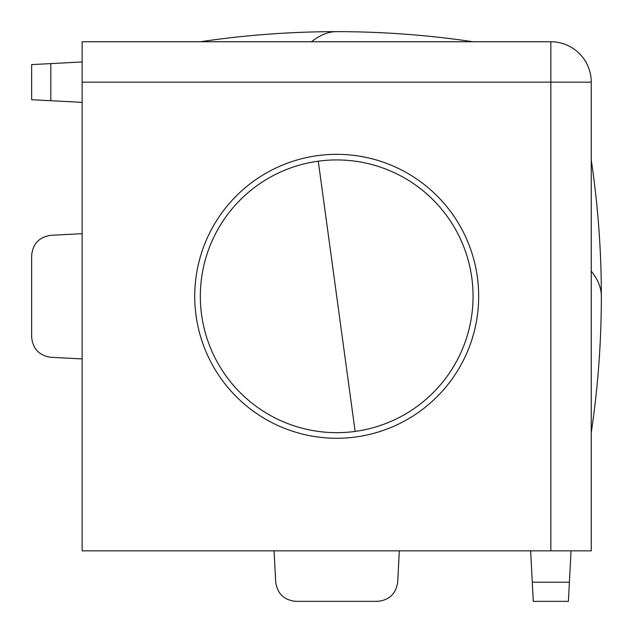 <?xml version="1.0" encoding="UTF-8"?>
<svg xmlns="http://www.w3.org/2000/svg" width="633" height="633" viewBox="0 0 633 633"><rect width="100%" height="100%" fill="white"/><g stroke="black" fill="none" stroke-linecap="round" stroke-linejoin="round"><path stroke-width="0.95" d="M194.735 296.299A141.966 141.966 0 0 1 336.701 154.333A141.966 141.966 0 0 1 478.667 296.299A141.966 141.966 0 0 1 336.701 438.265A141.966 141.966 0 0 1 194.735 296.299M532.29 582.202L569.399 582.202L568.402 601.35L533.287 601.35L530.644 550.845M274.073 550.845L275.719 582.202C277.46 593.833 284.185 600.219 295.896 601.35L377.513 601.35C389.216 600.219 395.941 593.833 397.682 582.202L399.328 550.845M50.798 63.601L50.798 100.71L31.65 99.713L31.65 64.598L82.155 61.955M82.155 233.672L50.798 235.318C39.167 237.059 32.781 243.784 31.65 255.487L31.65 337.104C32.781 348.815 39.167 355.54 50.798 357.281L82.155 358.927M569.399 582.202L571.045 550.845M50.798 100.71L82.155 102.356M550.845 41.754L550.845 82.155L82.155 82.155L82.155 41.754L550.845 41.754A40.401 40.401 0 0 1 591.246 82.155L591.246 550.845L550.845 550.845L550.845 82.155L591.246 82.155M82.155 82.155L82.155 550.845L550.845 550.845M318.272 161.186A136.364 136.364 0 0 1 471.814 277.871A136.364 136.364 0 0 1 355.129 431.413A136.364 136.364 0 0 1 201.587 314.728A136.364 136.364 0 0 1 318.272 161.186L355.129 431.413M473.065 41.754A925.509 925.509 0 0 0 336.701 31.65A925.509 170.72 90 0 0 311.547 41.754M591.246 432.663A925.509 925.509 0 0 0 601.35 296.299A925.509 170.72 180 0 0 591.246 271.146M336.701 31.65A925.509 925.509 0 0 0 200.337 41.754M601.35 296.299A925.509 925.509 0 0 0 591.246 159.935"/></g></svg>
